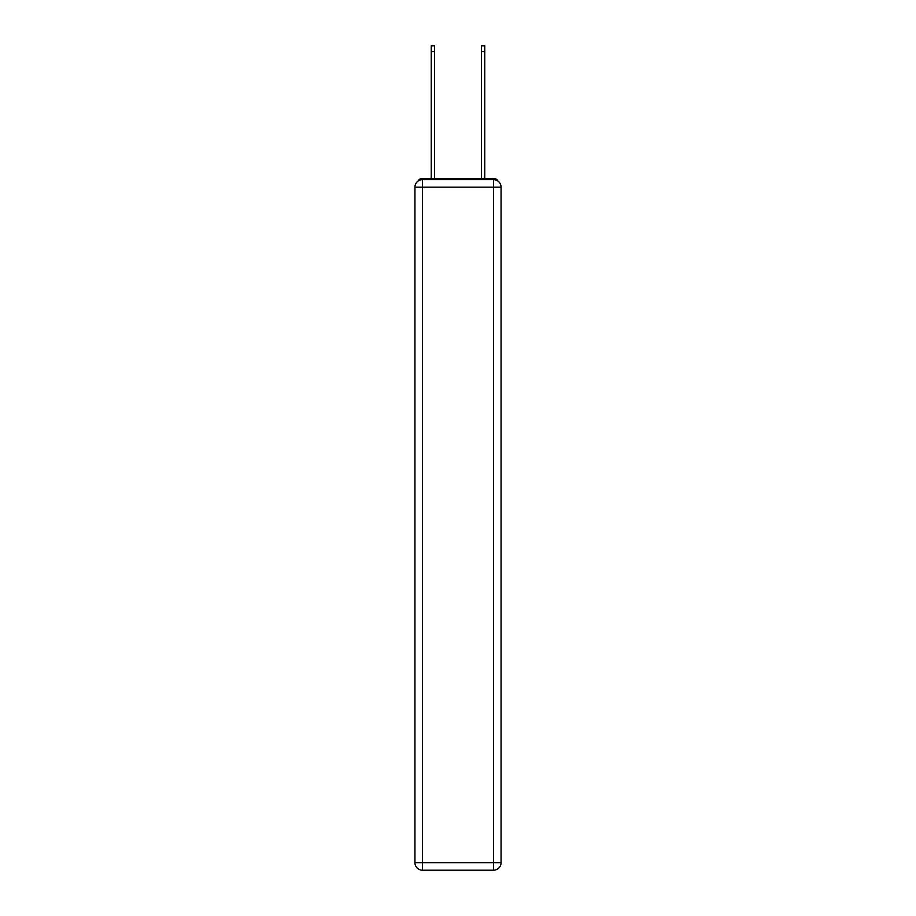 <?xml version="1.0" encoding="UTF-8"?>
<svg xmlns="http://www.w3.org/2000/svg" width="916" height="916" viewBox="0 0 916 916"><rect width="100%" height="100%" fill="white"/><g stroke="black" fill="none" stroke-linecap="round" stroke-linejoin="round"><path stroke-width="1.37" d="M497.995 181.105A5.027 5.027 0 0 0 493.529 178.391L422.471 178.391A5.027 5.027 0 0 0 418.005 181.105M422.471 178.391L431.253 178.391L431.253 45.8L434.516 45.8L434.516 178.391L438.409 178.391M477.591 178.391L481.484 178.391L481.484 45.8L484.747 45.8L484.747 178.391L493.529 178.391M422.471 179.639L493.529 179.639A7.534 7.534 0 0 1 501.063 187.173L501.063 862.666A7.534 7.534 0 0 1 493.529 870.2L422.471 870.2L422.471 862.666L493.529 862.666L493.529 187.173L422.471 187.173L422.471 862.666L414.937 862.666L414.937 187.173L422.471 187.173L422.471 179.639A7.534 7.534 0 0 0 414.937 187.173A7.534 7.534 0 0 1 422.471 179.639M414.937 862.666A7.534 7.534 0 0 0 422.471 870.2A7.534 7.534 0 0 1 414.937 862.666M493.529 870.2A7.534 7.534 0 0 0 501.063 862.666L493.529 862.666L493.529 870.2M501.063 187.173A7.534 7.534 0 0 0 493.529 179.639L493.529 187.173L501.063 187.173M431.253 51.571L434.516 51.571M484.747 51.571L481.484 51.571"/></g></svg>
